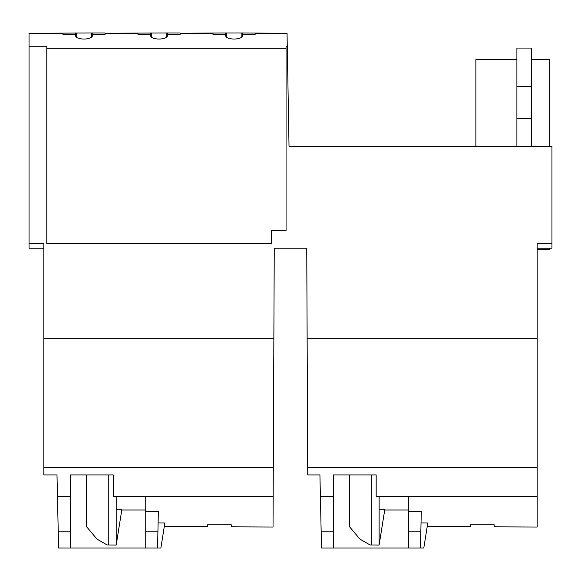 <?xml version="1.0" encoding="UTF-8"?>
<svg xmlns="http://www.w3.org/2000/svg" width="581" height="581" viewBox="0 0 581 581"><rect width="100%" height="100%" fill="white"/><g stroke="black" fill="none" stroke-linecap="round" stroke-linejoin="round"><path stroke-width="0.87" d="M62.951 33.32L29.05 33.32L29.05 46.248L46.778 46.248L46.778 48.31L286.07 48.31L286.07 46.248L287.275 46.248L289.026 146.259L551.95 146.259L551.95 248.181L537.178 248.181M286.07 48.31L286.07 230.454L271.298 230.454L271.298 243.751L46.778 243.751L46.778 48.31M29.05 46.248L29.05 243.751L43.822 243.751L43.822 474.917L56.996 474.917L57.461 496.334L70.41 496.334L70.41 531.775L58.238 531.775L58.594 548.036L145.744 548.036L145.744 511.498L158.359 511.556L157.56 548.036L160.872 548.036L164.859 522.994L158.105 522.958M145.744 531.775L157.916 531.775M70.41 496.334L70.41 474.917L113.244 474.917L113.244 496.334L273.172 496.334L274.254 248.181L306.746 248.181L280.797 248.181M43.822 467.531L273.295 467.531M43.822 338.28L273.862 338.28M307.138 338.28L307.705 467.531L537.178 467.531L537.178 338.28L307.138 338.28L306.746 248.181M537.178 338.28L537.178 243.751L551.95 243.751M289.026 146.259L306.746 146.259M145.744 548.036L157.56 548.036M70.41 531.775L70.41 548.036M58.238 531.775L57.461 496.334M145.744 511.498L145.744 496.334M86.656 474.917L86.656 526.793L96.991 539.11L107.216 545.007L116.2 545.087L121.836 509.69L116.2 509.69M116.2 545.087L116.2 496.334M108.269 545.014L108.269 474.917M164.292 526.546L207.62 526.735L207.62 524.766L231.26 524.766L231.26 526.836L273.034 527.018L273.172 496.334M307.705 467.531L307.741 474.917L319.928 474.917L320.392 496.334L333.334 496.334L333.334 548.036L423.796 548.036L427.79 522.994L421.036 522.958M43.822 248.181L29.05 248.181L29.05 243.751M255.124 33.32L287.05 33.32L241.827 32.964L241.827 36.843M91.754 36.843L91.754 32.964L29.05 33.32M287.05 33.32L287.275 46.248M91.754 32.964L92.735 32.964L92.735 35.223L92.735 34.707L105.045 34.707L105.045 32.964L92.735 32.964M92.735 35.223L92.495 35.223C92.902 40.314 75.094 40.314 75.508 35.223L75.261 32.964M76.242 32.964L76.242 36.843M166.791 36.843L166.791 32.964L105.045 33.255M166.791 32.964L167.778 32.964L167.778 35.223L167.778 34.707L180.088 34.707L180.088 32.964L167.778 32.964M167.778 35.223L167.531 35.223C167.938 40.314 150.13 40.314 150.544 35.223L150.297 32.964M151.285 32.964L151.285 36.843M242.814 35.223L242.814 34.707L242.567 35.223C242.981 40.314 225.174 40.314 225.581 35.223L225.334 32.964L180.088 33.255M255.124 33.255L255.124 34.707L242.814 34.707L242.814 32.964M241.827 32.964L225.334 32.964M226.321 32.964L226.321 36.843M225.334 35.223L225.334 34.707L213.024 34.707L213.024 33.255M150.297 35.223L150.297 34.707L137.987 34.707L137.987 33.255M75.261 35.223L75.261 34.707L62.951 34.707L62.951 33.255M333.334 548.036L321.518 548.036L320.392 496.334M549.735 248.181L549.735 249.598L537.178 249.598M531.673 146.259L531.673 86.249L516.901 86.249L516.901 146.259L516.901 59.632L475.875 59.632L475.875 146.259M516.901 86.249L516.901 48.07L531.673 48.07L531.673 86.249M321.162 531.775L333.334 531.775M408.668 548.036L408.668 496.334M427.224 526.546L470.552 526.735L470.552 524.766L494.184 524.766L494.184 526.836L537.178 527.025L537.178 496.334L376.176 496.334L376.176 474.917L333.334 474.917L333.334 496.334M349.588 474.917L349.588 526.793L359.922 539.11L370.141 545.007L379.124 545.087L379.124 496.334M379.124 545.08L384.767 509.69L379.124 509.69M371.201 545.014L371.201 474.917M537.178 496.334L537.178 467.531M408.668 531.775L420.84 531.775L421.283 511.556L408.668 511.498M420.84 531.775L420.484 548.036M549.735 146.259L549.735 59.632L531.673 59.632M29.05 33.596L62.951 33.596M287.058 33.596L255.124 33.596M137.987 33.596L105.045 33.596M213.024 33.596L180.088 33.596M531.673 118.415L516.901 118.415M145.744 510.002L121.785 510.002M105.045 33.32L137.987 33.32M180.088 33.32L213.024 33.32M408.668 510.002L384.716 510.002"/></g></svg>

